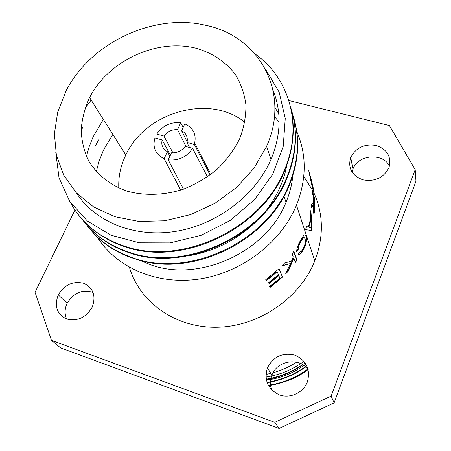 <?xml version="1.0" encoding="UTF-8"?>
<svg xmlns="http://www.w3.org/2000/svg" width="451" height="451" viewBox="0 0 451 451"><rect width="100%" height="100%" fill="white"/><g stroke="black" fill="none" stroke-linecap="round" stroke-linejoin="round"><path stroke-width="0.68" d="M266.253 379.55C279.49 377.346 291.707 372.43 302.903 364.808M305.152 362.829C293.364 371.359 280.381 376.816 266.186 379.19M267.093 382.634C281.108 380.475 293.99 375.249 305.733 366.951M306.827 365.722C294.813 374.539 281.531 380.063 266.975 382.307M308.027 368.963C296.025 377.69 282.766 383.13 268.26 385.289M268.446 385.628C282.856 383.502 296.042 378.09 308.01 369.403M296.64 362.204C289.294 366.888 281.418 370.412 273.013 372.78M270.775 373.377L265.938 374.46M303.974 361.302C292.536 369.73 279.857 374.973 265.938 377.047M305.879 363.957C294.058 372.949 280.883 378.327 266.361 380.092M284.558 381.726C293.111 379.015 300.969 374.967 308.146 369.578M97.202 236.848C116.144 267.561 156.751 285.336 199.19 279.051C241.606 272.776 281.029 242.593 296.459 205.205L296.713 204.591C306.753 178.54 306.703 154.016 296.555 131.021M98.577 139.895L95.358 145.853M313.738 192.447C323.468 213.785 323.891 236.409 315.012 260.334L314.792 260.887C299.977 298.286 258.722 326.49 217.106 327.24C175.45 328.119 139.584 302.311 129.454 267.364M303.788 176.459L313.107 191.128M312.103 184.076L309.775 174.458L312.098 185.451L312.103 184.076M313.191 187.791L311.077 179.075L313.191 187.791M312.447 187.109L312.261 186.128M311.54 180.727L313.862 191.151L313.919 192.402L313.665 191.94L312.684 187.052L312.814 188.941L312.504 188.439L308.743 170.737M313.558 191.517L313.282 189.583M313.439 190.559L313.772 190.474M313.53 191.235L313.862 191.151M312.47 188.298L312.346 187.137L312.684 187.052M312.002 186.195L312.312 186.116M309.245 172.536L311.551 180.721M312.458 188.168L312.797 188.084M278.853 275.623L269.05 283.64L268.604 282.692L278.436 274.659L277.207 271.823L266.152 280.742L265.69 279.772L279.022 268.728L282.557 277.032L269.952 287.541L269.506 286.605L279.947 278.137L278.639 275.369L268.903 283.329M266.005 280.432L276.987 271.57L277.207 271.823M269.805 287.242L282.343 276.784L278.943 268.807M314.42 209.473L314.623 200.915L313.716 197.752L313.654 208.785L314.059 210.504L314.42 209.473M313.422 197.763L313.716 197.752M314.059 210.504L313.507 210.172L313.31 208.796L313.406 201.09M313.355 203.548L313.704 203.536M313.298 205.16L313.648 205.149M313.265 206.496L313.614 206.485M313.276 211.096L313.321 204.619L312.633 206.614L311.286 207.77L311.709 204.303L313.05 202.927L313.406 201.219L313.4 196.653L312.154 192.318L312.03 189.629L314.804 199.319L314.691 211.153L314.364 212.99L313.84 213.52L313.276 211.096M311.325 207.471L312.284 206.626L312.971 204.63L313.321 204.619M312.785 205.56L313.135 205.549M312.723 205.786L313.073 205.774M312.52 206.259L312.864 206.248M312.284 206.626L312.633 206.614M312.148 206.784L312.498 206.772M313.795 213.447L314.217 212.128L314.561 212.117L314.223 212.117L314.578 207.516M314.02 213.002L314.364 212.99M313.811 213.47L314.127 213.458M313.265 206.62L313.608 206.609M313.276 208.131L313.62 208.12M313.31 208.796L313.654 208.785M313.439 209.862L313.783 209.85M313.507 210.172L313.857 210.16M314.527 200.582L312.109 191.139M314.46 199.331L314.804 199.319M314.556 208.249L314.894 208.238M314.46 209.878L314.804 209.867M314.347 211.164L314.691 211.153M306.629 226.594L308.337 227.005L310.711 218.442L310.327 213.317L310.874 210.397L312.024 227.575L311.235 230.455L305.49 229.649L310.897 230.388L311.692 227.507L310.649 211.671M311.692 227.507L312.024 227.575M310.897 230.388L311.235 230.455M311.258 227.107L310.84 220.218L308.918 227.157L311.359 228.003L311.258 227.107M311.359 228.003L308.58 227.09L310.502 220.15L310.84 220.218M308.58 227.09L308.918 227.157M310.029 227.496L310.367 227.558M310.401 227.62L310.739 227.687M310.981 227.89L311.314 227.958M310.716 227.749L311.055 227.817M305.49 229.649L306.635 226.577L308.337 227.005M281.852 265.921L284.609 262.989L291.526 261.168L293.229 256.861L292.09 253.845L293.827 251.41L297.04 260.035L295.337 262.431L293.742 258.214L288.364 271.023L285.618 273.977L290.517 263.536L281.852 265.921M295.196 262.059L296.764 259.855L293.691 251.607M286.137 272.956L288.088 270.837L293.46 258.028L293.742 258.214M282.179 265.583L290.517 263.536M305.085 246.099L303.388 249.871L301.133 253.287L299.109 254.854L298.1 254.815L299.532 252.115L301.15 251.59L302.587 249.702L304.797 244.673L305.321 242.052L305.226 239.458L304.532 237.869L303.585 237.688L300.704 241.516L298.866 245.733L298.286 249.392L296.595 251.602L297.062 248.298L298.675 243.856L301.753 238.015L304.177 235.033L304.994 234.785L305.716 235.163L306.55 237.683L306.415 240.997L305.085 246.099L304.775 245.97L305.868 242.187L306.274 238.472L305.93 236.008L305.13 234.824M298.122 254.776L299.436 254.403L301.556 252.222L304.775 245.97M304.216 247.374L304.532 247.498M303.585 248.76L303.895 248.884M303.078 249.747L303.388 249.871M302.311 251.089L302.621 251.218M301.556 252.222L301.866 252.351M300.823 253.158L301.133 253.287M300.124 253.874L300.434 254.003M299.436 254.403L299.752 254.527M298.799 254.725L299.109 254.854M298.241 254.804L298.556 254.933M296.623 251.027L297.964 249.262L298.551 245.603L300.845 240.558L302.717 237.948L304.194 237.638M303.748 237.497L304.064 237.621M303.269 237.559L303.585 237.688M302.717 237.948L303.033 238.077M302.232 238.494L302.548 238.618M301.544 239.436L301.866 239.566M300.845 240.558L301.167 240.687M300.389 241.386L300.704 241.516M299.673 242.807L299.994 242.937M299.069 244.194L299.385 244.324M298.568 245.558L298.883 245.688M298.551 245.603L298.866 245.733M298.218 246.804L298.539 246.934M298.015 247.932L298.337 248.061M297.959 248.969L298.274 249.099M297.964 249.262L298.286 249.392M305.254 244.555L305.564 244.679M305.541 243.551L305.857 243.675M305.868 242.187L306.184 242.311M306.099 240.873L306.415 240.997M306.235 239.65L306.55 239.774M306.246 239.487L306.562 239.611M306.274 238.472L306.59 238.596M306.235 237.559L306.55 237.683M306.122 236.741L306.438 236.865M305.93 236.008L306.246 236.138M305.919 235.98L306.235 236.104M305.688 235.428L306.003 235.557M305.4 235.033L305.716 235.163M207.483 176.91L192.566 148.345L185.209 146.316C181.742 150.95 177.153 153.114 171.448 152.816L168.212 159.846C178.545 160.9 186.663 157.072 192.566 148.345M168.212 159.846L183.501 189.183M194.342 144.427C196.749 134.832 193.564 127.971 184.786 123.856L181.612 130.739C186.252 133.254 188.044 137.143 186.996 142.409L194.342 144.427L210.104 175.027M209.523 171.876L194.719 143.142M180.721 190.125L164.136 158.696L167.377 151.677C162.766 149.089 161.018 145.177 162.135 139.951L170.388 155.121M162.135 139.951L154.947 137.967C152.353 147.449 155.415 154.355 164.136 158.696M180.733 122.773C170.591 121.832 162.597 125.609 156.751 134.116L163.933 136.084C167.377 131.529 171.921 129.381 177.559 129.64L180.733 122.773L183.151 127.402M177.559 129.64L186.094 146.564M186.996 142.409L189.538 147.511M187.131 141.817L181.612 130.739M172.947 152.889L163.933 136.084M169.869 156.243L167.377 151.677M308.208 369.662C299.323 356.933 277.134 360.388 271.868 375.181C269.963 380.12 269.901 385.041 271.682 389.952M307.379 381.918L307.34 382.025C303.286 392.793 290.049 398.864 279.355 394.873C267.843 389.19 263.869 380.187 267.437 367.864C273.396 356.532 282.574 352.299 294.971 355.174C306.505 360.512 310.643 369.431 307.379 381.918M93.086 292.428C82.274 289.091 73.626 292.722 67.131 303.326C64.611 308.772 64.442 314.003 66.624 319.02M92.28 306.99L92.184 307.187C85.887 317.679 77.307 321.602 66.449 318.953C56.803 313.986 54.081 305.97 58.28 294.898C64.493 284.699 72.927 280.815 83.582 283.245C93.272 287.879 96.17 295.794 92.28 306.99M389.478 166.047C382.831 152.415 357.942 154.597 352.936 169.086L352.034 172.164M388.954 167.665L388.92 167.755C383.604 177.891 374.916 181.922 362.858 179.842C351.78 175.524 347.727 168.06 350.703 157.455C355.986 147.584 364.543 143.604 376.371 145.515C387.454 149.557 391.648 156.942 388.954 167.665M415.196 169.672L415.963 181.246L334.112 402.878L279.096 428.45L60.654 347.896L51.476 340.358L274.738 422.328L331.164 396.091L415.196 169.672L389.393 125.558L288.826 100.505M74.928 210.065L35.037 292.31L51.476 340.358M334.112 402.878L331.164 396.091M279.096 428.45L274.738 422.328M134.223 258.192C114.018 251.545 98.217 240.507 86.812 225.066M81.163 130.497L82.804 127.295M93.554 233.218C104.153 244.78 117.621 253.22 133.953 258.53M290.669 107.327C297.829 129.533 296.6 152.697 286.999 176.809C264.799 235.084 185.953 272.167 129.646 252.413C109.61 245.863 93.859 234.92 82.381 219.586M85.036 108.279L91.175 100.077M292.829 115.022C299.971 136.997 298.793 159.97 289.305 183.923C267.358 241.46 189.972 277.951 134.156 258.327M134.674 258.761C190.367 278.746 267.742 242.001 289.587 184.577C299.143 160.421 300.225 137.228 292.829 115.016M83.164 220.618C94.586 235.687 110.219 246.483 130.057 253.022C186.364 272.692 264.979 235.557 287.242 177.559C295.873 156.097 297.722 135.199 292.795 114.87M124.899 246.297C99.581 237.846 81.293 223.036 70.04 201.862M76.49 212.297C88.216 228.381 104.536 239.926 125.44 246.934C182.441 266.778 262.228 229.271 284.863 170.213C293.753 148.086 295.574 126.646 290.326 105.889M255.165 54.035C289.565 78.141 303.241 125.75 284.632 169.531C262.014 228.516 182.029 266.225 124.91 246.274M244.837 122.311C210.003 93.56 145.408 111.865 125.818 154.992C120.614 165.72 118.28 176.736 118.799 188.033M239.757 138.547L239.532 139.06C233.922 150.098 226.436 160.201 217.066 169.362C206.806 177.728 195.48 184.38 183.1 189.324C164.141 195.339 144.591 195.943 127.159 191.173C110.326 185.333 96.959 174.684 88.65 160.821C84.061 151.102 81.569 140.791 81.174 129.888C81.986 118.884 84.788 108.105 89.586 97.557C108.189 60.953 156.238 38.442 195.52 48.105C212.274 52.801 225.59 61.652 235.473 74.663C240.997 83.824 244.481 93.87 245.913 104.807C246.071 116.031 244.019 127.278 239.757 138.547M265.78 69.674L279.158 92.19L285.257 118.41L283.217 146.457L272.737 174.204L254.601 199.567L230.134 220.516L201.174 235.304L170.066 242.914L139.246 242.807L111.031 235.225L87.364 221.007L69.696 201.343L59.019 177.869L55.744 152.111M273.131 90.442C281.706 112.09 281.012 135.046 271.057 159.31C255.638 195.249 217.185 224.598 175.918 231.324C134.624 238.055 95.105 221.92 76.467 192.994M188.174 255.852C214.417 251.483 237.282 239.859 256.754 220.979M267.482 208.706C278.109 194.251 284.711 178.867 287.276 162.563M278.763 113.72L274.885 107.428M103.364 119.397L93.053 136.98L89.208 146.558L86.44 156.373M139.1 260.052L151.339 265.03C200.227 282.495 266.924 251.523 286.047 202.189C289.982 192.757 292.299 183.213 293.009 173.567M279.113 122.322L274.467 116.364M112.84 134.426L104.328 148.554L102.8 151.756L98.966 161.593L96.283 171.668M205.797 25.312C258.93 35.956 291.002 92.303 266.552 146.423L254.009 168.2L236.465 187.56L214.879 203.362L190.48 214.648L164.688 220.781L139.015 221.458L114.904 216.722L93.661 206.975L76.36 192.876L63.771 175.298L56.386 155.262L54.391 133.823L57.711 112.04L66.038 90.933C90.425 42.727 153.966 12.752 205.797 25.312M314.792 260.887L296.459 205.205M267.437 367.864L271.868 375.181M58.28 294.898L67.131 303.326M350.703 157.455L352.936 169.086M289.553 184.566L289.328 183.873M287.231 177.519L286.999 176.809M284.84 170.264L284.615 169.57M89.586 97.557L125.818 154.992M286.047 202.189L283.978 196.275M266.552 146.423L271.057 159.31"/></g></svg>
